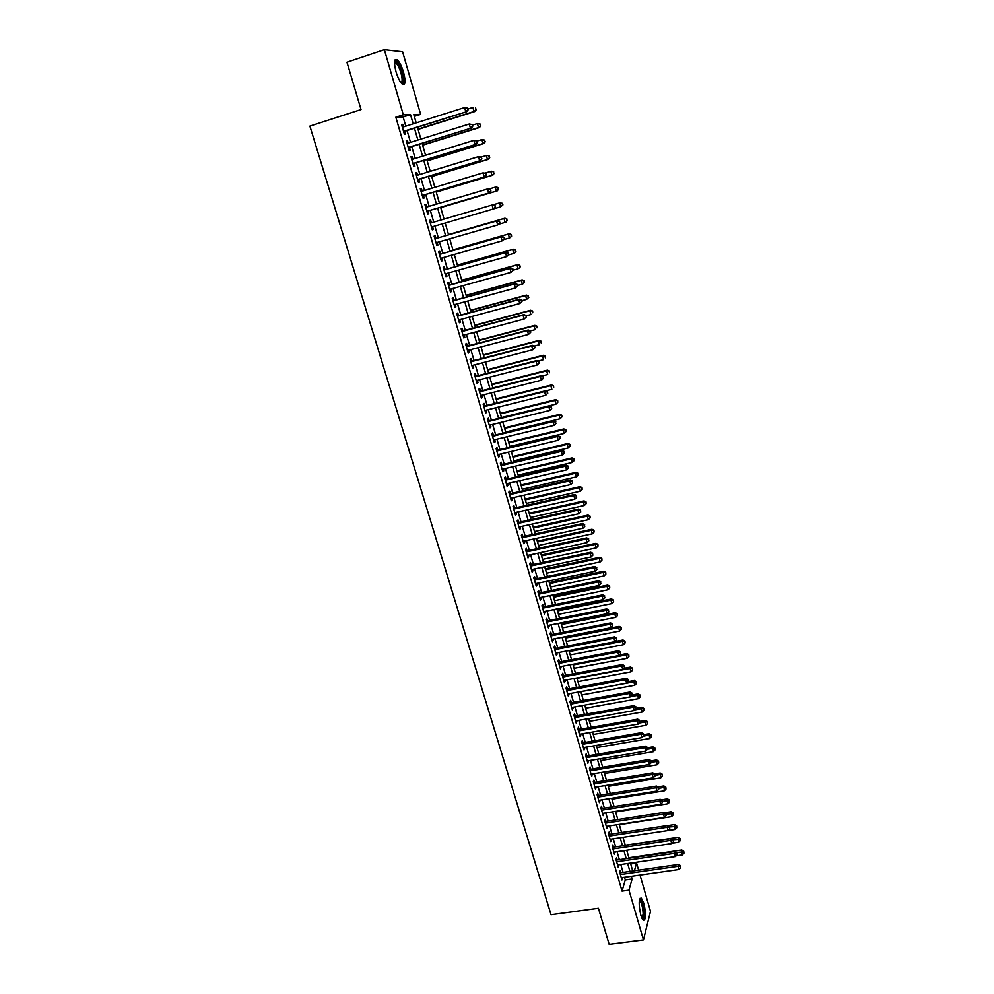<?xml version="1.0" encoding="UTF-8"?>
<svg xmlns="http://www.w3.org/2000/svg" width="994" height="994" viewBox="0 0 994 994"><rect width="100%" height="100%" fill="white"/><g stroke="black" fill="none" stroke-linecap="round" stroke-linejoin="round"><path stroke-width="1.49" d="M640.832 915.188C638.496 904.316 638.657 898.626 641.341 898.129L643.876 903.372C646.212 914.157 646.038 919.835 643.366 920.394L640.832 915.188M396.022 71.779C393.748 62.597 394.121 58.584 397.128 59.739C399.489 61.802 401.638 66.002 403.576 72.314C405.838 81.433 405.465 85.422 402.458 84.304C400.122 82.278 397.973 78.104 396.022 71.779M640.024 875.055L650.498 911.349L643.466 939.889L609.148 944.3L598.425 908.243L551.036 914.704L309.892 126.089L361.033 109.564L346.956 62.224L384.367 49.7L402.607 51.812L420.648 114.372L413.79 114.546L416.2 122.871M414.324 116.385L420.648 114.372M630.693 863.935L636.57 863.078L638.62 870.16M620.915 872.695L620.268 870.471L619.722 872.31L621.946 879.938L622.343 877.565M617.199 859.959L616.553 857.723L615.994 859.537L618.231 867.203L618.616 864.817M613.472 847.161L612.826 844.925L612.254 846.702L614.503 854.405L614.888 852.007M609.732 834.314L609.073 832.065L608.49 833.817L610.751 841.558L611.136 839.147M605.967 821.404L605.309 819.143L604.712 820.87L606.986 828.648L607.371 826.225M602.19 808.445L601.519 806.171L600.923 807.874L603.196 815.676L603.582 813.241M598.388 795.424L597.729 793.137L597.108 794.815L599.407 802.655L599.78 800.207M594.574 782.353L593.903 780.054L593.281 781.694L595.58 789.571L595.965 787.111M590.747 769.219L590.076 766.908L589.442 768.524L591.753 776.438L592.126 773.953M586.895 756.024L586.224 753.701L585.578 755.291L587.901 763.243L588.274 760.745M583.031 742.766L582.36 740.443L581.701 741.996L584.037 749.985L584.41 747.476M579.154 729.459L578.471 727.123L577.812 728.652L580.148 736.666L580.521 734.144M575.253 716.078L574.569 713.729L573.898 715.233L576.247 723.284L576.619 720.749M571.339 702.646L570.655 700.298L569.96 701.764L572.32 709.853L572.693 707.306M567.4 689.153L566.717 686.792L566.021 688.233L568.382 696.359L568.754 693.787M563.449 675.597L562.766 673.224L562.045 674.628L564.43 682.803L564.803 680.219M559.485 661.992L558.79 659.594L558.069 660.973L560.454 669.173L560.827 666.589M555.497 648.312L554.801 645.914L554.068 647.256L556.466 655.493L556.826 652.896M551.496 634.57L550.788 632.159L550.042 633.476L552.453 641.751L552.826 639.13M547.47 620.765L546.762 618.343L546.004 619.635L548.427 627.947L548.787 625.313M543.42 606.912L542.712 604.476L541.941 605.731L544.389 614.081L544.737 611.434M539.357 592.983L538.649 590.535L537.866 591.753L540.314 600.14L540.674 597.481M535.281 578.98L534.573 576.532L533.778 577.725L536.238 586.149L537.021 584.944L536.586 583.466M531.181 564.927L530.461 562.467L529.665 563.623L532.138 572.084L532.933 570.916L532.486 569.388M527.068 550.813L526.348 548.328L525.528 549.458L528.013 557.957L528.82 556.814L528.361 555.248M522.931 536.623L522.21 534.138L521.378 535.219L523.875 543.768L524.695 542.662L524.223 541.047M518.781 522.372L518.048 519.874L517.203 520.931L519.713 529.516L520.545 528.435L520.061 526.77M514.606 508.058L513.873 505.536L513.016 506.567L515.526 515.19L516.383 514.146L515.874 512.432M510.407 493.67L509.673 491.148L508.804 492.129L511.338 500.802L512.196 499.796L511.674 498.031M506.194 479.22L505.449 476.685L504.579 477.629L507.114 486.339L507.984 485.37L507.462 483.556M501.958 464.695L501.212 462.148L500.33 463.067L502.877 471.815L503.759 470.883L503.225 469.006M497.708 450.108L496.963 447.548L496.056 448.431L498.615 457.228L499.522 456.321L498.963 454.407M493.434 435.459L492.689 432.887L491.769 433.732L494.341 442.566L495.248 441.696L494.677 439.721M489.147 420.735L488.389 418.151L487.458 418.959L490.042 427.83L490.974 426.998L490.377 424.972M484.823 405.937L484.066 403.34L483.121 404.111L485.731 413.032L486.662 412.237L486.054 410.162M480.5 391.077L479.729 388.468L478.773 389.201L481.382 398.159L482.338 397.401L481.717 395.277M476.138 376.142L475.38 373.52L474.399 374.216L477.033 383.212L477.99 382.491L477.356 380.317M471.765 361.133L470.994 358.499L470.013 359.169L472.647 368.202L473.629 367.519L472.97 365.283M467.366 346.061L466.596 343.415L465.602 344.036L468.249 353.118L469.243 352.472L468.572 350.186M462.956 330.903L462.173 328.244L461.166 328.84L463.825 337.96L464.832 337.351L464.148 335.015M458.52 315.682L457.737 313.011L456.706 313.57L459.39 322.739L460.408 322.168L459.7 319.77M454.059 300.387L453.276 297.703L452.233 298.225L454.917 307.432L455.948 306.897L455.24 304.45M449.574 285.029L448.791 282.333L447.735 282.805L450.431 292.062L451.487 291.565L450.754 289.055M445.076 269.585L444.281 266.877L443.212 267.299L445.921 276.605L446.989 276.158L446.244 273.586M440.553 254.066L439.758 251.345L438.665 251.73L441.398 261.087L442.479 260.676L441.709 258.042M436.006 238.473L435.198 235.74L434.105 236.087L436.851 245.481L437.932 245.108L437.149 242.424M431.433 222.805L430.638 220.059L429.52 220.37L432.278 229.813L433.384 229.477L432.576 226.731M426.824 207.013L426.041 204.304L424.91 204.565L427.681 214.058L428.799 213.76L427.992 211.014M422.202 191.146L421.419 188.475L420.276 188.698L423.059 198.228L424.189 197.98L423.382 195.209M417.555 175.205L416.784 172.558L415.616 172.745L418.412 182.324L419.567 182.113L418.76 179.33M412.883 159.177L412.125 156.567L410.944 156.717L413.752 166.346L414.92 166.172L414.1 163.376M408.186 143.074L407.441 140.502L406.248 140.601L409.068 150.28L410.249 150.156L409.429 147.336M405.8 126.163L403.129 116.981L395.836 117.205L622.045 891.109L625.276 879.914L624.505 877.255M623.089 872.384L620.79 864.507M619.374 859.636L617.063 851.684M615.646 846.838L613.31 838.812M611.906 833.991L609.546 825.89M608.142 821.069L605.768 812.893M604.364 808.097L601.966 799.859M600.575 795.076L598.152 786.751M596.76 781.992L594.325 773.593M592.933 768.847L590.473 760.373M589.094 755.651L586.609 747.103M585.23 742.381L582.72 733.758M581.353 729.062L578.819 720.364M577.464 715.692L574.905 706.908M573.55 702.249L570.966 693.39M569.612 688.743L567.015 679.809M565.661 675.187L563.039 666.166M561.697 661.569L559.05 652.462M557.721 647.877L555.037 638.695M553.708 634.135L551.011 624.866M549.694 620.331L546.973 610.975M545.656 606.452L542.91 597.021M541.593 592.523L538.823 583.006M537.518 578.52L534.722 568.916M533.418 564.455L530.597 554.764M529.305 550.328L526.46 540.55M525.18 536.126L522.31 526.273M521.03 521.875L518.122 511.922M516.855 507.549L513.935 497.509M512.655 493.148L509.711 483.034M508.456 478.698L505.474 468.485M504.219 464.161L501.224 453.86M499.97 449.574L496.95 439.174M495.695 434.9L492.651 424.426M491.409 420.176L488.327 409.59M487.097 405.366L483.991 394.705M482.773 390.493L479.642 379.733M478.425 375.558L475.256 364.699M474.051 360.536L470.858 349.59M469.653 345.452L466.434 334.406M465.242 330.294L461.999 319.149M460.806 315.061L457.538 303.816M456.345 299.766L453.053 288.422M451.872 284.383L448.542 272.94M447.375 268.939L444.007 257.396M442.852 253.408L439.46 241.766M438.317 237.802L434.887 226.06M433.744 222.122L430.303 210.318M429.147 206.33L425.705 194.513M424.525 190.45L421.083 178.622M419.878 174.497L416.424 162.656M415.206 158.456L411.752 146.615M410.51 142.353L407.068 130.487M403.465 126.897L402.732 124.349L401.526 124.412L404.359 134.14L405.552 134.053L404.732 131.22M643.466 939.889L628.978 890.139L632.122 878.944L631.352 876.286M622.045 891.109L628.978 890.139M395.836 117.205L403.315 114.819L384.367 49.7M413.181 123.828L410.51 114.633L403.315 114.819M629.935 871.403L627.649 863.5M626.232 858.642L623.921 850.665M622.517 845.819L620.194 837.78M618.79 832.935L616.429 824.821M615.038 820L612.664 811.825M611.273 807.016L608.875 798.754M607.483 793.97L605.073 785.633M603.681 780.862L601.246 772.45M599.867 767.691L597.406 759.205M596.04 754.471L593.555 745.91M592.188 741.189L589.678 732.553M588.311 727.844L585.789 719.134M584.422 714.45L581.875 705.653M580.521 700.981L577.949 692.11M576.607 687.463L574.01 678.504M572.668 673.87L570.047 664.837M568.705 660.227L566.071 651.107M564.729 646.522L562.07 637.328M560.74 632.756L558.044 623.474M556.727 618.914L554.018 609.558M552.701 605.023L549.955 595.58M548.651 591.057L545.892 581.527M544.588 577.042L541.792 567.425M540.5 562.952L537.692 553.248M536.4 548.8L533.554 539.009M532.275 534.573L529.417 524.695M528.137 520.284L525.242 510.332M523.975 505.934L521.055 495.882M519.787 491.521L516.855 481.382M515.588 477.033L512.618 466.807M511.376 462.483L508.381 452.158M507.126 447.859L504.107 437.447M502.865 433.16L499.82 422.661M498.59 418.399L495.521 407.813M494.291 403.576L491.185 392.891M489.967 388.679L486.849 377.894M485.631 373.707L482.475 362.822M481.27 358.66L478.089 347.689M476.884 343.551L473.678 332.481M472.485 328.355L469.243 317.198M468.062 313.098L464.794 301.841M463.614 297.765L460.321 286.409M459.141 282.358L455.824 270.902M454.656 266.877L451.301 255.321M450.145 251.32L446.766 239.653M445.61 235.69L442.206 223.923M441.063 219.985L437.633 208.156M436.465 204.155L433.036 192.314M431.856 188.239L428.414 176.398M427.221 172.26L423.779 160.394M422.562 156.195L419.12 144.329M417.878 140.055L414.436 128.164M634.42 870.756L636.57 863.078M417.455 127.22L420.897 139.11M422.139 143.385L425.569 155.263M426.786 159.475L430.228 171.341M431.421 175.478L434.863 187.344M436.043 191.42L439.46 203.261M440.628 207.274L444.057 219.102M445.2 223.054L448.605 234.832M449.748 238.796L453.127 250.476M454.283 254.464L457.638 266.044M458.806 270.057L462.123 281.538M463.291 285.576L466.584 296.957M467.764 301.02L471.032 312.302M472.212 316.39L475.443 327.573M476.635 331.685L479.841 342.768M481.046 346.906L484.227 357.89M485.432 362.064L488.576 372.949M489.793 377.136L492.912 387.933M494.142 392.145L497.236 402.843M498.466 407.08L501.535 417.679M502.765 421.941L505.809 432.452M507.039 436.739L510.059 447.151M511.301 451.462L514.296 461.788M515.551 466.111L518.508 476.35M519.775 480.698L522.707 490.85M523.975 495.223L526.882 505.275M528.162 509.673L531.044 519.638M532.324 524.062L535.182 533.94M536.462 538.375L539.295 548.166M540.587 552.627L543.395 562.331M544.7 566.804L547.483 576.433M548.787 580.931L551.546 590.461M552.85 594.984L555.584 604.439M556.901 608.974L559.61 618.343M560.927 622.903L563.623 632.184M564.94 636.756L567.611 645.963M568.941 650.561L571.575 659.681M572.917 664.29L575.526 673.336M576.868 677.97L579.465 686.929M580.807 691.588L583.379 700.459M584.733 705.131L587.28 713.941M588.634 718.625L591.169 727.347M592.523 732.056L595.033 740.704M596.4 745.425L598.873 753.986M600.252 758.733L602.699 767.219M604.079 771.978L606.514 780.402M607.906 785.173L610.316 793.51M611.695 798.306L614.093 806.569M615.485 811.377L617.858 819.565M619.25 824.399L621.598 832.512M623.002 837.346L625.338 845.397M626.742 850.255L629.04 858.232M630.457 863.103L632.743 870.992M403.129 116.981L410.51 114.633M625.276 879.914L632.122 878.944M401.613 124.71L402.732 124.349M406.322 140.85L407.441 140.502M411.007 156.915L412.125 156.567M415.666 172.894L416.784 172.558M420.313 188.81L421.419 188.475M424.923 204.627L426.041 204.304M429.52 220.382L430.638 220.059M432.266 229.8L433.384 229.477M436.826 245.431L437.932 245.108M441.373 260.987L442.479 260.676M445.884 276.469L446.989 276.158M450.381 291.876L451.487 291.565M454.854 307.208L455.948 306.897M459.303 322.466L460.408 322.168M463.738 337.649L464.832 337.351M468.137 352.758L469.243 352.472M472.535 367.805L473.629 367.519M476.896 382.777L477.99 382.491M481.245 397.675L482.338 397.401M485.569 412.498L486.662 412.237M489.88 427.258L490.974 426.998M494.167 441.957L495.248 441.696M498.429 456.581L499.522 456.321M502.678 471.131L503.759 470.883M506.903 485.619L507.984 485.37M511.115 500.032L512.196 499.796M515.302 514.395L516.383 514.146M519.464 528.671L520.545 528.435M523.614 542.898L524.695 542.662M527.739 557.05L528.82 556.814M531.852 571.14L532.933 570.916M535.952 585.168L537.021 584.944M540.015 599.121L541.096 598.91M544.078 613.025L545.147 612.801M548.116 626.854L549.173 626.642M552.13 640.633L553.198 640.422M556.131 654.338L557.199 654.127M560.107 667.98L561.175 667.782M564.07 681.573L565.139 681.375M568.021 695.092L569.077 694.893M571.948 708.56L573.004 708.362M575.861 721.955L576.918 721.768M579.75 735.299L580.807 735.113M583.627 748.581L584.683 748.407M587.479 761.814L588.535 761.64M591.331 774.972L592.374 774.798M595.145 788.08L596.201 787.919M598.96 801.139L600.003 800.965M602.749 814.123L603.793 813.962M606.526 827.058L607.57 826.896M610.279 839.942L611.322 839.781M614.019 852.765L615.062 852.604M617.746 865.525L618.79 865.376M621.449 878.236L622.492 878.087M403.614 131.581L466.832 111.651L403.527 131.307M467.739 109.812L465.788 111.676L464.62 107.551L467.689 108.16L467.739 109.812L467.689 108.16M402.346 127.244L464.62 107.551L467.267 108.16M466.832 111.651L468.149 109.8M418.089 129.394L475.008 111.477L474.001 111.502L472.871 107.464L467.938 109.029M418.002 129.121L474.001 111.502L476.312 109.663L475.455 108.06L475.915 109.675M476.312 109.663L475.008 111.477M394.556 61.901L395.214 61.417C397.426 61.901 399.65 65.641 401.899 72.661C403.738 79.843 403.589 83.397 401.452 83.334M401.042 82.837C402.508 82.03 402.471 78.712 400.93 72.885C399.377 67.828 397.65 64.473 395.749 62.821L394.519 62.547M403.129 84.676C404.297 82.813 404.049 78.812 402.384 72.699C400.445 66.424 398.308 62.262 395.96 60.212L395.14 59.802M639.502 899.694L639.813 899.57C642.087 901.061 643.491 905.894 644.037 914.082C644.013 917.698 643.478 919.4 642.41 919.189M642.074 918.555L643.155 913.821C642.807 907.385 641.689 902.974 639.776 900.576L639.366 900.39M643.416 920.432L644.435 914.766C644.013 906.789 642.621 901.322 640.26 898.352L640.099 898.253M408.31 147.684L471.442 128.04L408.248 147.46M472.349 126.238L470.411 128.102L469.255 124.001L472.299 124.573L472.349 126.238L472.299 124.573M407.068 143.422L469.255 124.001L471.889 124.598M471.442 128.04L472.759 126.213M412.995 163.712L476.027 144.341L412.932 163.538M476.946 142.589L475.008 144.453L473.865 140.365L476.896 140.912L476.946 142.589L476.896 140.912M411.764 159.525L473.865 140.365L476.486 140.962M476.027 144.341L477.356 142.54M417.642 179.665L480.587 160.556L417.604 179.529M481.518 158.854L479.593 160.717L478.449 156.654L481.456 157.176L481.518 158.854L481.456 157.176M416.436 175.54L478.449 156.654L481.059 157.226M480.587 160.556L481.916 158.791M422.276 195.545L485.134 176.708L422.251 195.458M486.066 175.043L484.14 176.895L483.009 172.857L486.004 173.354L486.066 175.043L486.004 173.354M421.083 191.482L483.009 172.857L485.619 173.428M485.134 176.708L486.464 174.956M422.661 145.186L479.493 127.518L478.512 127.58L477.381 123.567L472.448 125.107M422.587 144.962L478.512 127.58L480.798 125.729L479.965 124.151L480.413 125.753M479.965 124.151L477.381 123.567L480.351 124.126M480.798 125.729L479.493 127.518M427.209 160.904L483.966 143.471L482.997 143.583L481.879 139.582L476.946 141.098M427.159 160.73L482.997 143.583L485.271 141.72L484.438 140.154L484.886 141.757M484.438 140.154L481.879 139.582L484.823 140.117M485.271 141.72L483.966 143.471M431.731 176.547L488.414 159.351L487.458 159.5L486.339 155.524L481.208 157.089M431.694 176.41L487.458 159.5L489.719 157.624L488.899 156.083L489.346 157.673M488.899 156.083L487.308 155.387L489.284 156.033M489.719 157.624L488.414 159.351M436.242 192.115L492.838 175.155L491.893 175.342L490.787 171.39L485.184 173.068M436.217 192.028L491.893 175.342L494.155 173.453L493.335 171.937L493.769 173.528M493.335 171.937L491.732 171.216L493.707 171.875M494.155 173.453L492.838 175.155M426.886 211.337L489.644 192.761L426.873 211.3M490.589 191.146L488.675 193.01L487.545 188.984L490.527 189.444L490.589 191.146L490.527 189.444M425.718 207.336L487.545 188.984L490.141 189.543M489.644 192.761L490.986 191.047M440.727 207.597L497.236 190.885L496.304 191.109L495.211 187.183L489.16 188.972M440.715 207.56L496.304 191.109L498.553 189.208L497.745 187.717L498.193 189.295M497.745 187.717L496.143 186.959L498.118 187.63M498.553 189.208L497.236 190.885M495.484 207.063L494.652 205.572L495.484 207.063L494.142 208.752L431.471 227.054M495.099 207.174L493.186 209.026L492.055 205.037L495.037 205.46M430.327 223.128L492.055 205.037L494.652 205.572M494.167 208.715L500.703 206.802L499.609 202.888L493.111 204.789M502.939 204.876L500.703 206.802L502.939 204.876L502.144 203.422L502.579 204.988M502.144 203.422L499.609 202.888L502.504 203.31M499.957 222.991L499.51 221.401L499.957 222.991L497.671 224.979L436.043 242.747M499.584 223.116L497.671 224.979L496.553 221.003L497.497 220.68L434.887 238.796L496.553 221.003L499.137 221.525M499.51 221.401L497.497 220.68M499 224.172L505.076 222.42L503.995 218.518L504.902 218.22L448.518 234.534M506.518 219.04L506.952 220.606L506.878 218.928L503.995 218.518L448.53 234.572M507.313 220.482L505.983 222.109L506.952 220.606M504.902 218.22L506.878 218.928M504.405 238.846L503.97 237.268L504.405 238.846L502.132 240.846L440.603 258.365M504.045 238.995L502.132 240.846L501.026 236.883L501.958 236.535L439.435 254.389M439.46 254.464L501.026 236.883L503.598 237.404M503.97 237.268L501.958 236.535M503.821 239.566L509.437 237.964L508.344 234.087L509.239 233.739L452.941 249.829M510.866 234.596L511.301 236.15L511.214 234.46L508.344 234.087L452.966 249.904M511.649 236.013L510.332 237.616L511.301 236.15M509.239 233.739L511.214 234.46M508.841 254.626L508.406 253.048L508.841 254.626L506.58 256.638L445.138 273.897M508.481 254.787L506.58 256.638L505.474 252.7L506.393 252.302L443.97 269.896M444.007 270.02L505.474 252.7L508.033 253.209M508.406 253.048L506.393 252.302M508.63 254.874L513.774 253.433L512.693 249.569L513.563 249.183L457.352 265.05M515.19 250.066L515.625 251.619L515.538 249.916L512.693 249.569L457.389 265.174M515.973 251.457L514.643 253.035L515.625 251.619M513.563 249.183L515.538 249.916M513.252 270.318L512.817 268.753L513.252 270.318L511.003 272.356L449.648 289.366M512.892 270.492L511.003 272.356L509.897 268.43L510.804 267.995L448.468 285.328M448.518 285.502L509.897 268.43L512.457 268.927M512.817 268.753L510.804 267.995M513.215 270.169L518.085 268.827L517.004 264.976L517.874 264.566L461.738 280.196M519.502 265.473L519.937 267.013L519.85 265.299L517.004 264.976L461.788 280.358M520.272 266.839L518.943 268.392L519.937 267.013M517.874 264.566L519.85 265.299M517.65 285.949L517.203 284.383L517.65 285.949L515.401 287.987L454.134 304.748M517.29 286.135L515.401 287.987L514.308 284.085L515.203 283.601L452.953 300.697M453.016 300.909L514.308 284.085L516.855 284.582M517.203 284.383L515.203 283.601M517.514 285.477L522.372 284.147L521.303 280.32L522.161 279.861L466.099 295.268M523.788 280.805L524.223 282.333L524.136 280.619L521.303 280.32L466.161 295.479M524.559 282.147L523.229 283.675L524.223 282.333M522.161 279.861L524.136 280.619M522.012 301.493L521.577 299.94L522.012 301.493L519.787 303.543L458.607 320.068M521.664 301.704L519.787 303.543L518.694 299.666L519.564 299.144L457.414 315.98M457.488 316.241L518.694 299.666L521.229 300.151M521.577 299.94L519.564 299.144M521.788 300.697L526.646 299.393L525.577 295.578L526.422 295.081L470.448 310.277M528.062 296.063L528.485 297.579L528.398 295.852L525.577 295.578L470.51 310.526M528.82 297.38L526.646 299.393L528.485 297.579M526.422 295.081L528.398 295.852M526.36 316.962L525.925 315.421L526.36 316.962L524.136 319.037L463.055 335.301M526.012 317.185L524.136 319.037L523.055 315.173L523.913 314.613L461.85 331.201M461.937 331.499L523.055 315.173L525.577 315.645M525.925 315.421L523.913 314.613M526.05 315.856L530.895 314.564L529.839 310.774L530.659 310.24L474.759 325.212M532.312 311.246L532.734 312.75L532.635 311.023L529.839 310.774L474.846 325.498M530.659 310.24L532.635 311.023M530.684 332.356L530.249 330.816L530.684 332.356L528.473 334.444L467.478 350.472M530.349 332.605L528.473 334.444L527.392 330.604L528.249 329.996L466.273 346.347M466.372 346.695L527.392 330.604L529.914 331.064M530.249 330.816L528.249 329.996M530.287 330.94L535.132 329.66L534.076 325.895L534.884 325.324L479.071 340.085M536.536 326.355L536.959 327.858L536.859 326.119L534.076 325.895L479.158 340.408M534.884 325.324L536.859 326.119M534.996 347.676L534.561 346.148L534.996 347.676L532.796 349.776L471.877 365.568M534.66 347.937L532.796 349.776L531.715 345.949L532.548 345.316L470.671 361.418M470.783 361.804L531.715 345.949L534.225 346.409M534.561 346.148L532.548 345.316M534.25 346.024L539.344 344.694L538.288 340.942L539.096 340.333L483.345 354.87M540.748 341.389L541.158 342.893L541.059 341.141L538.288 340.942L483.457 355.243M539.096 340.333L541.059 341.141M539.282 362.934L538.847 361.406L539.282 362.934L537.095 365.046L476.263 380.59M538.947 363.208L537.095 365.046L536.014 361.232L536.847 360.561L475.045 376.415M475.169 376.85L536.014 361.232L538.524 361.679M538.847 361.406L536.847 360.561M538.04 361.071L543.532 359.654L542.488 355.927L543.271 355.28L487.619 369.606M544.936 356.361L545.346 357.852L545.246 356.101L542.488 355.927L487.731 370.017M543.271 355.28L545.246 356.101M543.544 378.105L543.109 376.589L543.544 378.105L541.37 380.23L480.624 395.55M543.221 378.391L541.37 380.23L540.301 376.44L541.109 375.732L479.406 391.35M479.543 391.822L540.301 376.44L542.799 376.875M543.109 376.589L541.109 375.732M541.817 376.03L547.706 374.552L546.663 370.837L547.433 370.141L491.856 384.268M549.098 371.259L549.52 372.75L549.409 370.986L546.663 370.837L491.993 384.715M547.433 370.141L549.409 370.986M547.781 393.214L547.359 391.698L547.781 393.214L545.619 395.351L484.973 410.435M547.47 393.512L545.619 395.351L544.563 391.574L545.358 390.828L483.743 406.211M483.879 406.72L544.563 391.574L547.048 391.996M547.359 391.698L545.358 390.828M545.594 390.928L551.856 389.362L550.813 385.672L551.583 384.951L496.081 398.855M553.248 386.082L553.67 387.561L553.559 385.796L550.813 385.672L496.217 399.339M551.583 384.951L553.559 385.796M488.216 421.543L548.8 406.645L549.856 410.398L489.296 425.246M488.054 420.996L549.583 405.85L548.8 406.645L551.272 407.055L551.695 408.559L551.272 407.055M551.583 406.745L549.583 405.85M549.856 410.398L551.695 408.559M501.485 417.542L555.981 404.123L554.95 400.433L555.708 399.675L500.28 413.38M557.385 400.843L557.796 402.322L557.684 400.545L554.95 400.433L500.442 413.902M557.796 402.322L555.981 404.123M555.708 399.675L557.684 400.545M492.515 436.304L553.012 421.63L554.068 425.37L493.596 439.994M492.341 435.72L553.782 420.81L553.012 421.63L555.484 422.04L555.907 423.531L555.484 422.04M555.795 421.704L553.782 420.81M554.068 425.37L555.907 423.531M505.685 432.017L560.094 418.797L559.075 415.132L559.808 414.336L504.467 427.842M561.486 415.542L561.896 416.995L561.784 415.219L559.075 415.132L504.629 428.402M561.896 416.995L560.094 418.797M559.808 414.336L561.784 415.219M496.801 451.003L557.212 436.552L558.255 440.267L497.87 454.668M496.615 450.369L557.969 435.683L557.212 436.552L559.672 436.95L560.094 438.441L559.672 436.95M559.982 436.602L557.969 435.683M558.255 440.267L560.094 438.441M509.847 446.43L564.194 433.409L563.176 429.768L563.896 428.936L508.63 442.231M565.586 430.153L565.996 431.62L565.872 429.83L563.176 429.768L508.804 442.827M565.996 431.62L564.194 433.409M563.896 428.936L565.872 429.83M501.075 465.627L561.386 451.4L562.43 455.103L502.132 469.267M500.877 464.956L562.144 450.506L561.386 451.4L563.846 451.785L564.269 453.264L563.846 451.785M564.145 451.425L562.144 450.506M562.43 455.103L564.269 453.264M513.997 460.781L568.27 447.959L567.251 444.33L567.972 443.461L512.78 456.557M569.649 444.716L570.059 446.169L569.935 444.368L567.251 444.33L512.966 457.19M570.059 446.169L568.27 447.959M567.972 443.461L569.935 444.368M505.312 480.177L565.549 466.174L566.592 469.864L506.381 483.805M505.114 479.468L566.282 465.242L565.549 466.174L567.996 466.559L568.406 468.025L567.996 466.559M568.295 466.186L566.282 465.242M566.592 469.864L568.406 468.025M518.135 475.057L572.32 462.434L571.314 458.818L572.022 457.923L516.905 470.808M573.712 459.203L574.11 460.644L573.985 458.843L571.314 458.818L517.104 471.491M574.11 460.644L572.32 462.434M572.022 457.923L573.985 458.843M509.549 494.664L569.686 480.885L570.718 484.55L510.593 498.28M509.326 493.919L570.407 479.916L569.686 480.885L572.134 481.258L572.544 482.724L572.134 481.258M572.42 480.872L570.407 479.916M570.718 484.55L572.544 482.724M522.248 489.272L576.358 476.847L575.352 473.256L576.048 472.324L521.018 485.01M577.738 473.616L578.148 475.057L578.011 473.243L575.352 473.256L521.229 485.718M578.148 475.057L576.358 476.847M576.048 472.324L578.011 473.243M513.749 509.077L573.811 495.521L574.843 499.174L514.793 512.68M513.525 508.294L574.52 494.515L573.811 495.521L576.247 495.882L576.657 497.348L576.247 495.882M576.52 495.484L574.52 494.515M574.843 499.174L576.657 497.348M517.936 523.428L577.912 510.096L578.93 513.724L518.98 527.006M517.7 522.608L578.607 509.052L577.912 510.096L580.334 510.444L580.744 511.898L580.334 510.444M580.608 510.034L578.607 509.052M578.93 513.724L580.744 511.898M522.111 537.717L581.987 524.596L583.006 528.212L523.142 541.283M521.85 536.859L582.683 523.527L581.987 524.596L584.41 524.944L584.807 526.385L584.41 524.944M584.683 524.509L582.683 523.527M583.006 528.212L584.807 526.385M526.348 503.424L580.384 491.198L579.378 487.619L580.061 486.65L525.105 499.137M581.763 487.967L582.161 489.408L582.024 487.582L579.378 487.619L525.329 499.895M582.161 489.408L580.384 491.198M580.061 486.65L582.024 487.582M530.423 517.514L584.385 505.474L583.379 501.908L584.05 500.914L529.181 513.202M585.752 502.256L586.149 503.685L586.025 501.858L583.379 501.908L529.404 513.997M586.149 503.685L584.385 505.474M584.05 500.914L586.025 501.858M534.486 531.529L588.361 519.688L587.367 516.135L588.026 515.103L533.231 527.205M589.74 516.482L590.138 517.899L590.001 516.06L587.367 516.135L533.467 528.025M590.138 517.899L588.361 519.688M588.026 515.103L590.001 516.06M526.248 551.943L586.05 539.034L587.069 542.625L527.292 555.484M525.988 551.036L586.721 537.916L586.05 539.034L588.46 539.369L588.87 540.811L588.46 539.369M588.734 538.922L586.721 537.916M587.069 542.625L588.87 540.811M538.524 545.495L592.325 533.828L591.343 530.299L591.989 529.23L537.269 541.146M593.691 530.634L594.089 532.051L593.952 530.212L591.343 530.299L537.518 542.003M594.089 532.051L592.325 533.828M591.989 529.23L593.952 530.212M530.386 566.095L590.101 553.397L591.107 556.975L531.417 569.624M530.113 565.164L590.759 552.254L590.101 553.397L592.499 553.72L592.896 555.161L592.499 553.72M592.759 553.273L590.759 552.254M591.107 556.975L592.896 555.161M542.55 559.386L596.276 547.918L595.294 544.401L595.928 543.308L541.283 555.025M597.642 544.724L598.028 546.128L597.891 544.29L595.294 544.401L541.544 555.919M598.028 546.128L596.276 547.918M595.928 543.308L597.891 544.29M534.499 580.185L594.126 567.698L595.12 571.264L535.517 583.689M534.213 579.216L594.772 566.518L594.126 567.698L596.512 568.021L596.909 569.438L596.512 568.021M596.773 567.549L594.772 566.518M595.12 571.264L596.909 569.438M546.551 573.215L600.202 561.933L599.22 558.442L599.842 557.311L545.284 568.829M601.569 558.752L601.954 560.156L601.805 558.305L599.22 558.442L545.544 569.761M601.954 560.156L600.202 561.933M599.842 557.311L601.805 558.305M538.586 594.201L598.127 581.937L599.121 585.478L539.605 597.705M538.288 593.194L598.761 580.72L598.127 581.937L600.513 582.248L600.91 583.664L600.513 582.248M600.761 581.763L598.761 580.72M599.121 585.478L600.91 583.664M550.539 586.994L604.116 575.886L603.134 572.407L603.743 571.239L549.26 582.583M605.47 572.718L605.855 574.11L605.719 572.246L603.134 572.407L549.545 583.553M605.855 574.11L604.116 575.886M603.743 571.239L605.719 572.246M542.662 608.166L602.115 596.102L603.109 599.63L543.668 611.645M542.351 607.123L602.737 594.859L602.115 596.102L604.489 596.4L604.886 597.816L604.489 596.4M604.737 595.903L602.737 594.859M603.109 599.63L604.886 597.816M554.503 600.699L608.005 589.777L607.036 586.311L607.632 585.118L553.223 596.276M609.359 586.622L609.744 588.001L609.595 586.137L607.036 586.311L553.509 597.27M609.744 588.001L608.005 589.777M607.632 585.118L609.595 586.137M546.712 622.058L606.079 610.204L607.073 613.72L547.719 625.524M546.402 620.989L606.7 608.924L606.079 610.204L608.452 610.49L608.85 611.906L608.452 610.49M608.701 609.981L606.7 608.924M607.073 613.72L608.85 611.906M558.454 614.342L611.882 603.606L610.912 600.165L611.496 598.935L557.174 609.906M613.236 600.451L613.621 601.83L613.46 599.966L610.912 600.165L557.472 610.937M613.621 601.83L611.882 603.606M611.496 598.935L613.46 599.966M550.751 635.899L610.03 624.244L611.024 627.736L551.757 639.341M550.428 634.781L610.639 622.927L610.03 624.244L612.391 624.53L612.789 625.922L612.391 624.53M612.639 623.996L610.639 622.927M611.024 627.736L612.789 625.922M562.393 627.935L615.733 617.373L614.777 613.944L615.348 612.689L561.101 623.474M617.088 614.23L617.473 615.597L617.311 613.72L614.777 613.944L561.411 624.543M617.473 615.597L615.733 617.373M615.348 612.689L617.311 613.72M554.764 649.666L613.969 638.21L614.951 641.689L555.77 653.095M554.428 648.523L614.553 636.868L613.969 638.21L616.317 638.483L616.715 639.887L616.317 638.483M616.553 637.949L614.553 636.868M614.951 641.689L616.715 639.887M566.307 641.453L619.573 631.078L618.616 627.661L619.187 626.369L565.002 636.98M620.927 627.935L621.3 629.301L621.151 627.425L618.616 627.661L565.325 638.086M621.3 629.301L619.573 631.078M619.187 626.369L621.151 627.425M558.765 663.371L617.883 652.114L618.852 655.58L559.759 666.788M558.417 662.19L618.454 650.747L617.883 652.114L620.231 652.387L620.616 653.779L620.231 652.387M620.455 651.84L618.454 650.747M618.852 655.58L620.616 653.779M570.196 654.922L623.4 644.721L622.443 641.316L623.002 639.999L615.112 641.515M624.741 641.59L625.127 642.956L624.965 641.055L622.443 641.316L569.227 651.567M625.127 642.956L623.4 644.721M623.002 639.999L624.965 641.055M562.741 677.013L621.772 665.968L622.753 669.409L563.735 680.418M562.393 675.796L622.343 664.564L621.772 665.968L624.12 666.229L624.505 667.608L624.12 666.229M624.344 665.657L622.343 664.564M622.753 669.409L624.505 667.608M574.085 668.328L627.202 658.301L626.257 654.922L626.804 653.567L619.461 654.959M628.543 655.183L628.929 656.537L628.755 654.636L626.257 654.922L573.116 664.986M628.929 656.537L627.202 658.301M626.804 653.567L628.755 654.636M566.704 690.606L625.648 679.747L626.618 683.176L567.698 693.986M566.344 689.351L626.208 678.306L625.648 679.747L627.984 679.995L628.37 681.375L627.984 679.995M628.208 679.424L626.208 678.306M626.618 683.176L628.37 681.375M577.949 681.673L630.991 671.832L630.047 668.453L630.581 667.073L623.785 668.341M632.333 668.714L632.706 670.055L632.544 668.154L630.047 668.453L576.98 678.343M632.706 670.055L630.991 671.832M630.581 667.073L632.544 668.154M570.655 704.125L629.513 693.464L630.482 696.881L571.637 707.492M570.283 702.845L630.059 691.998L629.513 693.464L631.836 693.713L632.221 695.079L631.836 693.713M632.06 693.116L630.059 691.998M630.482 696.881L632.221 695.079M581.788 694.968L634.756 685.288L633.824 681.934L634.346 680.517L628.084 681.673M636.098 682.17L636.471 683.524L636.309 681.611L633.824 681.934L580.831 691.65M636.471 683.524L634.756 685.288M634.346 680.517L636.309 681.611M574.582 717.581L633.352 707.119L634.321 710.524L575.563 720.948M574.197 716.276L633.899 705.616L633.352 707.119L635.675 707.355L636.061 708.722L635.675 707.355M635.887 706.759L633.899 705.616M634.321 710.524L636.061 708.722M585.615 708.188L638.521 698.683L637.576 695.34L638.098 693.899L632.271 694.955M639.85 695.589L640.223 696.918L640.049 695.005L630.78 696.57M640.223 696.918L638.521 698.683M638.098 693.899L640.049 695.005M578.496 730.988L637.179 720.712L638.136 724.104L579.465 734.33M578.098 729.633L637.713 719.184L637.179 720.712L639.49 720.948L639.875 722.303L639.49 720.948M639.701 720.327L637.713 719.184M638.136 724.104L639.875 722.303M589.43 721.358L642.248 712.027L641.316 708.697L641.826 707.231L636.235 708.225M643.578 708.933L643.95 710.263L643.789 708.337L634.992 709.815M643.95 710.263L642.248 712.027M641.826 707.231L643.789 708.337M582.385 744.332L640.993 734.243L641.938 737.623L583.354 747.65M581.987 742.953L641.503 732.69L640.993 734.243L643.292 734.467L643.677 735.821L643.292 734.467M643.503 733.845L641.503 732.69M641.938 737.623L643.677 735.821M593.232 734.479L645.976 725.309L645.044 721.992L645.541 720.501L640.024 721.458M647.305 722.216L647.678 723.545L647.504 721.619L639.179 723.023M647.678 723.545L645.976 725.309M645.541 720.501L647.504 721.619M586.261 757.614L644.783 747.712L645.727 751.079L587.23 760.919M585.851 756.198L645.292 746.134L644.783 747.712L647.082 747.935L647.454 749.277L647.082 747.935M647.28 747.302L645.292 746.134M645.727 751.079L647.454 749.277M597.009 747.525L649.678 738.53L649.244 733.709L643.727 734.653M651.008 735.448L651.368 736.765L651.194 734.839L643.342 736.156M651.368 736.765L649.678 738.53M649.244 733.709L651.194 734.839M590.113 770.835L648.56 761.131L649.492 764.473L591.082 774.127M589.691 769.393L649.057 759.503L648.56 761.131L650.846 761.329L651.219 762.671L650.846 761.329M651.045 760.683L649.057 759.503M649.492 764.473L651.219 762.671M600.774 760.534L653.369 751.7L652.921 746.854L647.417 747.786M654.686 748.619L655.058 749.936L654.872 747.997L647.467 749.252M655.058 749.936L653.369 751.7M652.921 746.854L654.872 747.997M593.952 783.993L652.312 774.475L653.257 777.805L594.909 787.285M593.53 782.526L652.797 772.835L652.312 774.475L654.599 774.674L654.971 776.003L654.599 774.674M654.785 774.015L652.797 772.835M653.257 777.805L654.971 776.003M604.514 773.469L657.034 764.796L656.587 759.95L651.095 760.857M658.363 761.739L658.724 763.044L658.537 761.106L651.331 762.323M658.724 763.044L657.034 764.796M656.587 759.95L658.537 761.106M597.779 797.101L656.052 787.77L656.984 791.075L598.736 800.369M597.344 795.598L656.525 786.092L656.052 787.77L658.326 787.956L658.699 789.286L658.326 787.956M658.513 787.285L656.525 786.092M656.984 791.075L658.699 789.286M608.241 786.353L660.699 777.855L660.24 772.984L654.599 773.904M662.016 774.786L662.377 776.09L662.19 774.14L655.158 775.345M662.377 776.09L660.699 777.855M660.24 772.984L662.19 774.14M601.594 810.147L659.78 801.002L660.712 804.295L602.538 813.403M601.134 808.607L660.24 799.288L659.78 801.002L662.041 801.189L662.414 802.506L662.041 801.189M662.228 800.505L660.24 799.288M660.712 804.295L662.414 802.506M611.956 799.188L664.34 790.839L663.868 785.956L657.904 786.913M665.645 787.782L666.005 789.087L665.818 787.136L658.811 788.341M666.005 789.087L664.34 790.839M663.868 785.956L665.818 787.136M605.383 823.144L663.483 814.173L664.414 817.453L606.328 826.387M604.924 821.566L663.942 812.433L663.483 814.173L665.744 814.347L666.117 815.664L665.744 814.347M665.918 813.651L663.942 812.433M664.414 817.453L666.117 815.664M615.659 811.961L667.956 803.773L667.496 798.878L661.196 799.872M669.273 800.729L669.633 802.021L669.447 800.058L669.273 800.729L662.439 801.276M669.633 802.021L667.956 803.773M667.496 798.878L669.447 800.058M609.148 836.078L667.173 827.281L668.092 830.549L610.092 839.296M608.688 834.475L667.62 825.517L667.173 827.281L669.422 827.455L669.794 828.76L669.422 827.455M669.608 826.747L667.62 825.517M676.827 827.729L676.628 825.753L676.827 827.729L675.162 829.468L668.105 830.537L669.794 828.76M619.337 824.685L671.571 816.658L671.087 811.75L664.477 812.769M672.876 813.614L673.236 814.894L673.037 812.93L672.876 813.614L666.067 814.148M673.236 814.894L671.571 816.658M671.087 811.75L673.037 812.93M612.913 848.951L670.851 840.34L671.77 843.583L613.845 852.156M612.428 847.323L671.285 838.551L670.851 840.34L673.1 840.502L673.46 841.806L673.1 840.502M673.261 839.781L671.285 838.551M671.77 843.583L673.46 841.806M675.162 829.468L674.678 824.548L667.757 825.604M676.467 826.449L669.67 826.971M674.678 824.548L676.628 825.753M616.653 861.773L674.504 853.337L675.423 856.567L617.585 864.966M616.168 860.108L674.926 851.51L674.504 853.337L676.74 853.486L677.113 854.79L676.74 853.486M676.914 852.765L674.926 851.51M675.423 856.567L677.113 854.79M672.118 843.223L678.74 842.241L678.256 837.308L625.276 845.211M680.033 839.209L680.393 840.489L680.194 838.514L680.033 839.209L673.199 839.744M680.393 840.489L678.74 842.241M678.256 837.308L680.194 838.514M620.368 874.534L678.144 866.271L679.051 869.489L621.3 877.714M619.883 872.844L678.567 864.432L678.144 866.271L680.381 866.42L680.741 867.712L680.381 866.42M680.542 865.687L678.567 864.432M679.051 869.489L680.741 867.712M676.106 855.846L682.294 854.952L681.809 850.007L628.904 857.747M683.599 851.933L683.947 853.2L683.748 851.224L683.599 851.933L676.492 852.492M683.947 853.2L682.294 854.952M681.809 850.007L683.748 851.224M394.73 62.485L395.214 61.417M394.519 63.231L395.749 62.821"/></g></svg>
